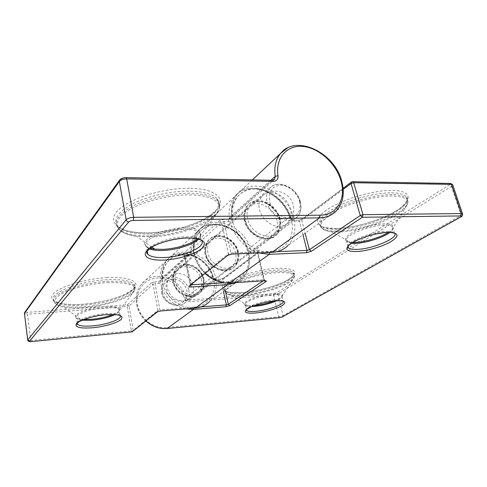 <?xml version="1.0" encoding="UTF-8"?>
<svg xmlns="http://www.w3.org/2000/svg" width="487" height="487" viewBox="0 0 487 487"><rect width="100%" height="100%" fill="white"/><g stroke="black" fill="none" stroke-linecap="round" stroke-linejoin="round"><path stroke-width="0.37" stroke-dasharray="2.44 1.83" d="M175.338 280.542C174.541 275.959 175.49 272.087 178.181 268.94C185.127 260.472 201.35 267.028 203.329 278.862C204.223 283.665 203.195 287.701 200.236 290.97C193.302 299.012 177.177 292.413 175.338 280.542M204.01 279.27C202.288 270.772 193.789 263.765 185.657 264.204C177.499 264.514 171.643 272.385 173.396 281.121C175.028 289.868 183.94 297.094 192.164 296.4C200.413 295.846 205.861 287.756 204.01 279.27M299.596 201.454C301.27 211.261 297.746 216.77 289.016 217.987C280.975 218.182 271.764 210.36 269.628 201.448C268.179 191.464 271.849 186.04 280.646 185.17C288.608 185.23 297.374 192.803 299.596 201.454M267.053 202.257C270.084 216.873 289.808 226.059 297.393 216.727C300.643 212.959 301.556 208.132 300.132 202.245C296.918 187.793 277.31 178.632 269.628 188.359C266.645 191.975 265.786 196.608 267.053 202.257M247.585 218.876C246.428 213.446 247.317 208.96 250.257 205.429C257.824 195.932 276.756 204.516 279.678 218.432C280.981 224.099 280.031 228.768 276.823 232.445C269.329 241.54 250.336 232.932 247.585 218.876M280.256 219.126C277.803 209.112 267.698 200.474 258.384 200.51C249.034 200.4 242.672 209.27 245.156 219.637C247.493 229.998 258.189 238.977 267.619 238.581C277.085 238.344 282.85 229.14 280.256 219.126M235.605 253.313C233.255 240.578 215.851 233.194 208.606 242.13C205.794 245.454 204.857 249.594 205.8 254.543C207.998 267.351 225.365 274.771 232.573 266.255C235.653 262.803 236.664 258.487 235.605 253.313M205.039 254.013C202.976 244.541 209.093 236.195 217.799 236.055C226.479 235.769 235.696 243.494 237.729 252.674C239.89 261.848 234.265 270.455 225.451 270.894C216.672 271.472 206.963 263.479 205.039 254.013M149.746 235.872C185.76 235.629 229.87 214.566 217.695 201.003C213.343 196.133 203.937 193.546 189.48 193.248C171.284 193.108 148.322 198.233 133.414 205.77C118.28 214.049 113.167 221.512 118.067 228.16C123.479 233.602 134.035 236.171 149.746 235.872M189.516 194.897C214.767 194.885 225.426 204.717 215.899 214.852C206.117 226.303 175.277 236.402 150.173 236.895L136.506 236.292C118.231 234.058 111.006 224.696 123.248 214.195C135.252 203.694 165.89 194.654 189.516 194.897M149.412 248.875L146.471 247.031C139.489 241.205 163.912 229.395 184.342 229.328C192.213 229.249 197.338 230.406 199.719 232.792C201.289 234.6 200.936 236.676 198.653 239.026M197.698 238.794L199.317 237.254C203.596 231.24 198.593 228.056 184.305 227.715C172.757 227.922 158.135 231.745 150.501 236.518C142.965 241.796 142.861 245.716 150.203 248.26M83.648 306.761C110.951 305.008 141.047 293.01 134.181 285.753C130.741 282.21 121.78 280.755 107.304 281.389C78.437 282.691 46.904 295.834 54.593 302.543C58.817 306.366 68.503 307.766 83.648 306.761M107.335 282.637C129.347 282.137 137.979 285.4 133.225 292.425C127.478 299.146 104.273 306.195 83.922 307.632C75.978 308.222 69.251 308.04 63.754 307.096C52.566 304.704 51.555 300.43 60.717 294.288C70.25 288.651 90.369 283.604 107.335 282.637M81.895 320.257C79.241 319.941 77.488 319.356 76.642 318.498C72.715 315.278 89.371 308.709 104.535 307.717C112.327 307.206 117.166 307.808 119.053 309.519C120.222 310.962 118.913 312.648 115.121 314.565M113.209 314.48C116.016 313.324 117.951 312.167 119.023 311.01C121.324 307.443 116.484 305.939 104.498 306.487C84.318 307.772 66.573 317.524 80.379 319.198L83.691 319.527M83.411 305.221C68.277 306.213 58.592 304.783 54.367 300.929C46.679 294.16 78.182 280.981 107.024 279.721C121.5 279.106 130.455 280.585 133.901 284.158C140.773 291.476 110.701 303.504 83.411 305.221M107.274 277.639C84.671 278.795 58.154 287.032 52.913 294.288C47.318 301.563 62.184 305.836 82.784 304.253C103.335 302.768 126.267 296.005 133.602 289.071C141.242 282.131 129.956 276.379 107.274 277.639M149.387 233.967C133.688 234.247 123.132 231.642 117.72 226.157C112.814 219.46 117.915 211.961 133.03 203.651C147.914 196.097 170.852 190.971 189.035 191.141C203.481 191.464 212.886 194.082 217.245 198.994C229.432 212.661 185.383 233.784 149.387 233.967M189.492 188.268C161.526 187.787 125.311 200.005 116.265 212.429C106.781 224.854 123.351 233.675 148.389 232.95C173.354 232.378 203.158 223.076 215.278 211.662C227.752 200.285 217.573 188.579 189.492 188.268M120.204 315.497L120.021 315.278C118.14 313.628 113.294 313.074 105.49 313.622C91.714 314.608 75.929 320.166 77.074 323.49M151.907 247.122L136.506 236.292C127.545 235.051 121.403 232.336 118.067 228.16L117.72 226.157C122.517 230.722 132.89 232.956 148.845 232.853C168.319 232.001 186.04 227.794 202.014 220.24C216.94 212.064 222.017 204.978 217.245 198.994L217.695 201.003C220.727 205.368 220.13 209.982 215.899 214.852L199.317 237.254C201.034 235.124 201.168 233.632 199.719 232.792L201.259 240.067C198.885 237.759 193.759 236.664 185.87 236.792C168.149 236.992 145.576 246.124 146.855 252.217M291.281 218.967C295.804 235.288 286.453 250.939 270.699 251.298L230.966 252.917L223.965 221.658L228.245 221.585C231.313 221.262 232.774 219.473 232.634 216.228C230.552 199.713 242.118 187.264 257.051 188.451C271.959 189.443 287.3 203.213 291.281 218.967M276.579 251.755C281.115 250.677 284.932 248.571 288.042 245.418C294.392 238.289 296.266 229.231 293.655 218.237C287.945 191.854 251.931 175.49 237.431 193.966C232.786 199.591 230.923 206.701 231.836 215.309L231.082 218.079L228.689 219.138L271.941 180.427L274.473 179.362M271.953 252.388L271.429 252.412L270.699 251.298M287.452 148.024C305.398 138.32 335.153 157.404 341.344 181.657C344.522 193.601 342.854 203.335 336.347 210.865L288.042 245.418M194.325 307.108L159.888 309.927L155 283.69L158.689 283.464C161.355 283.063 162.682 281.486 162.682 278.722C161.489 264.739 171.972 253.538 184.975 253.885C197.965 254.074 210.883 265.293 213.69 278.68C216.952 292.535 208.046 306.244 194.325 307.108L194.916 308.143C200.705 307.632 205.569 305.459 209.495 301.617C215.364 295.292 217.403 287.464 215.601 278.12C211.729 255.62 180.738 243.147 167.485 259.668C163.248 264.691 161.361 270.851 161.836 278.144L161.081 280.536L158.981 281.529L188.323 255.267L190.557 254.238L191.318 251.676C190.673 243.817 192.572 237.236 197.004 231.94C210.853 214.523 244.036 228.592 248.638 252.777C250.762 262.828 248.772 271.198 242.666 277.882L235.793 282.618M162.682 278.722L161.836 278.144L191.318 251.676L193.503 251.189C193.558 254.165 192.164 255.845 189.315 256.223L185.352 256.387L191.111 284.798M232.634 216.228L231.672 215.82L231.836 215.309L270.882 180.257M184.372 255.432C182.625 255.432 182.065 255.072 182.68 254.348L184.512 255.852L221.512 222.425L228.476 253.672L190.289 284.42L184.415 256.199L185.352 256.387L184.786 255.352L188.743 255.188L184.238 255.468L190.186 284.731L191.014 284.877M158.689 283.464L158.981 281.529L155.28 281.754L155 283.69L153.046 284.274L157.904 310.493L133.225 330.369L129.012 305.988L153.046 284.274L151.372 282.923L155.28 281.754M151.372 282.923L127.46 304.746L27.589 312.331C26.231 312.398 25.628 312.234 25.781 311.838L121.141 179.35C122.024 178.406 123.491 177.907 125.555 177.846L272.16 180.281M228.245 221.585L228.689 219.138L224.41 219.199L223.965 221.658L221.512 222.425L219.503 220.739L224.41 219.199M219.503 220.739L182.68 254.348M31.284 341.594L30.778 340.492L27.449 314.212L127.229 306.506L131.423 330.88L30.778 340.492L27.698 339.938M223.74 282.777L228.001 282.503L236.378 280.372C241.266 277.468 244.912 273.396 247.329 268.148C250.951 256.984 246.732 243.068 237.12 233.809C229.541 227.362 220.246 224.233 211.541 225.298C205.971 226.765 201.338 229.669 197.643 234.004C194.727 239.026 193.345 244.754 193.503 251.189M24.368 313.518L27.449 314.212L27.589 312.331M25.781 311.838L24.667 312.453M157.301 311.917L157.904 310.493L159.888 309.927L160.704 310.968M127.46 304.746L129.012 305.988L127.229 306.506L127.46 304.746M121.141 179.35L119.589 180.08M132.105 331.884L131.423 330.88L133.225 330.369L132.415 331.805M227.843 255.328L228.476 253.672L230.966 252.917L231.654 254.074L232.147 254.05M190.289 284.42L189.973 285.711L190.289 284.42M228.001 282.503L228.074 283.081M189.315 256.223L188.743 255.188L190.557 254.238L161.081 280.536L161.751 278.418C161.246 271.009 163.157 264.764 167.485 259.668L197.004 231.94C206.792 220.532 226.583 222.035 238.8 234.576C251.182 246.939 253.216 267.4 242.666 277.882L209.495 301.617M177.749 273.505C174.614 273.712 172.021 274.924 169.957 277.146C167.425 280.098 166.517 283.708 167.236 287.981C169.683 296.352 174.991 300.662 183.161 300.899C186.058 300.649 188.481 299.529 190.429 297.557C193.205 294.501 194.185 290.739 193.376 286.271C190.959 278.132 185.748 273.877 177.749 273.505M271.034 192.481C280.597 193.54 287.111 199.116 290.587 209.209C291.883 214.718 291.001 219.247 287.927 222.796C285.753 225.085 282.941 226.285 279.495 226.4C271.192 226.79 261.513 218.608 259.48 209.404C258.311 204.102 259.145 199.749 261.976 196.334C264.289 193.777 267.308 192.493 271.034 192.481M276.969 220.574C274.084 206.732 255.243 198.221 247.694 207.687C244.76 211.206 243.865 215.668 245.01 221.074C247.731 235.051 266.62 243.585 274.102 234.527C277.298 230.862 278.26 226.212 276.969 220.574M244.297 220.368C241.826 210.025 248.181 201.161 257.52 201.265C266.821 201.222 276.908 209.842 279.355 219.844C281.936 229.834 276.172 239.032 266.718 239.275C257.306 239.671 246.629 230.71 244.297 220.368M162.475 292.553C164.776 300.333 169.738 304.351 177.359 304.6C184.579 303.176 187.793 298.598 186.996 290.867C184.725 283.294 179.849 279.325 172.368 278.954C165.123 280.183 161.83 284.712 162.475 292.553M188.828 290.331C189.656 294.97 188.627 298.878 185.73 302.056C178.936 309.872 163.376 303.626 161.69 292.188C160.96 287.768 161.909 284.024 164.539 280.962C171.333 272.72 187.014 278.917 188.828 290.331M201.484 280.317C199.53 268.538 183.374 262.024 176.446 270.468C173.762 273.603 172.818 277.456 173.603 282.028C175.417 293.838 191.476 300.394 198.392 292.377C201.344 289.12 202.373 285.102 201.484 280.317M172.818 281.614C171.071 272.89 176.921 265.025 185.066 264.715C193.193 264.277 201.679 271.271 203.396 279.751C205.24 288.225 199.798 296.309 191.555 296.869C183.343 297.557 174.443 290.349 172.818 281.614M207.888 252.759C206.938 247.78 207.876 243.628 210.694 240.292C217.957 231.325 235.44 238.77 237.82 251.56C238.892 256.765 237.881 261.099 234.795 264.563C227.569 273.11 210.116 265.628 207.888 252.759M238.466 252.089C236.426 242.897 227.192 235.16 218.505 235.434C209.787 235.574 203.663 243.932 205.733 253.417C207.669 262.901 217.391 270.906 226.181 270.334C235.008 269.901 240.633 261.282 238.466 252.089M277.602 271.533C252.893 272.58 218.383 286.758 225.323 292.303C227.691 294.629 233.577 295.463 242.983 294.805C266.462 293.411 299.815 280.329 293.777 274.144C291.774 271.977 286.38 271.107 277.602 271.533M243.366 295.572C238.581 295.926 234.606 295.859 231.435 295.372C222.687 293.545 223.557 289.668 234.058 283.751C244.62 278.339 263.863 273.402 277.62 272.629C291.123 272.184 296.315 274.327 293.204 279.051C288.28 285.772 261.951 294.331 243.366 295.572M251.718 306.542C248.321 306.609 246.185 306.213 245.314 305.355C241.808 302.677 260.101 295.579 273.067 294.763C277.809 294.434 280.725 294.793 281.803 295.84C282.734 297.113 281.09 298.75 276.866 300.741M274.291 300.942C278.138 299.444 280.634 298.007 281.79 296.65C283.318 294.27 280.402 293.284 273.049 293.685C256.503 294.714 236.128 304.497 247.53 305.58L254.104 305.599M392.072 194.593C377.748 194.459 355.662 199.828 340.048 207.194C323.922 215.327 317.554 221.987 320.951 227.173C323.563 229.955 329.182 231.252 337.814 231.063C366.711 231.124 416.355 208.929 406.797 198.507C404.612 196.011 399.705 194.703 392.072 194.593M338.38 231.94L331.385 231.715C317.305 229.487 317.445 223.308 331.799 213.166C346.494 203.925 374.759 195.786 392.084 195.975C406.006 196.535 410.565 200.273 405.756 207.176C397.422 218.553 360.642 231.684 338.38 231.94M351.456 243.281C349.094 243.05 347.499 242.502 346.683 241.643C341.01 237.315 368.324 225.067 384.566 225.085C388.754 225.018 391.426 225.603 392.601 226.826C393.764 228.263 392.869 230.114 389.917 232.39M388.352 232.384L392.345 229.024C394.75 225.542 392.151 223.777 384.553 223.722C375.185 223.868 360.203 228.062 351.949 232.792C343.712 238.027 343.347 241.217 350.853 242.362L352.74 242.465M391.524 192.809C399.157 192.937 404.064 194.258 406.255 196.778C415.837 207.285 366.254 229.541 337.363 229.432C328.737 229.614 323.118 228.3 320.501 225.487C317.098 220.264 323.447 213.574 339.549 205.417C355.145 198.026 377.206 192.657 391.524 192.809M336.012 228.573C354.463 228.153 381.887 220.069 397.331 210.244C413.013 200.449 412.136 190.594 392.181 190.393C372.427 190.033 339.591 200.236 325.523 210.804C311.138 221.366 317.408 229.121 336.012 228.573M277.249 270.078C286.021 269.664 291.415 270.547 293.418 272.726C299.468 278.966 266.152 292.084 242.678 293.454C233.279 294.099 227.392 293.247 225.018 290.903C218.073 285.309 252.552 271.089 277.249 270.078M241.789 292.62C257.94 291.457 279.501 285.352 289.485 278.984C299.347 271.74 295.402 268.16 277.645 268.246C260.375 269.122 235.611 276.403 226.796 283.038C217.707 289.698 225.536 293.874 241.789 292.62M348.047 246.538L346.683 241.643L350.853 242.362L331.385 231.715C326.241 231.088 322.765 229.578 320.951 227.173L320.501 225.487C320.635 227.1 326.016 228.099 336.639 228.482C351.961 228.056 374.326 222.218 389.892 214.335C406.505 206.245 409.342 197.521 406.255 196.778L406.797 198.507C408.538 201.07 408.197 203.962 405.756 207.176L392.345 229.024C393.228 227.782 393.313 227.045 392.601 226.826L394.47 233.03C393.313 231.842 390.635 231.295 386.447 231.38C371.465 231.465 345.545 242.142 347.919 246.909M283.184 301.112L283.026 300.905C281.961 299.895 279.051 299.566 274.303 299.919C262.073 300.747 244.444 307.169 246.203 310.006M223.484 291.603L220.988 280.062L217.64 280.269C215.12 280.202 213.336 278.874 212.295 276.287C208.144 263.114 194.337 253.228 181.608 254.531C168.843 255.663 159.815 268.246 162.53 282.241C164.959 296.802 180.153 309.038 193.71 307.559L200.772 306.98M185.608 308.91C173.628 306.518 162.755 295.207 160.588 282.825C159.17 274.315 160.911 267.12 165.805 261.245C178.279 245.777 207.085 255.681 212.91 276.543C213.653 278.387 214.919 279.337 216.715 279.386L189.607 300.029C187.909 300.004 186.722 299.134 186.046 297.417C180.86 277.9 153.764 269.061 141.827 283.769C137.145 289.351 135.416 296.108 136.634 304.052C137.876 310.609 141.005 316.252 146.021 320.97M193.777 308.234L193.71 307.559M166.365 327.544C153.606 329.102 139.544 317.914 137.462 304.369C135.106 291.354 143.744 279.447 155.767 278.174C167.759 276.744 180.64 285.79 184.342 298.062C185.285 300.467 186.941 301.684 189.321 301.715L273.633 295.201L278.795 316.806L166.365 327.544L167.114 328.512M302.963 234.746L299.438 221.153L295.639 221.214C292.76 221.001 290.654 219.351 289.321 216.277C283.824 200.711 267.546 188.439 253.003 189.193C238.411 189.753 228.573 203.919 232.421 220.544C235.97 237.814 254.263 253.057 269.792 251.962L269.871 252.473M258.901 252.936C245.43 249.021 233.03 235.483 229.992 221.305C227.928 211.224 229.584 202.884 234.941 196.304C248.601 178.997 281.991 192.225 289.802 216.794C290.751 218.98 292.255 220.154 294.306 220.307L254.111 250.908C252.187 250.817 250.805 249.764 249.965 247.749C243.214 225.073 212.137 213.623 199.025 230.041C193.881 236.28 192.164 244.042 193.875 253.319C195.555 260.995 199.372 267.692 205.325 273.396M289.321 216.277L290.021 216.331L289.802 216.794L249.965 247.749L247.895 248.553C249.07 251.365 251 252.838 253.697 252.972L257.258 252.82L263.613 279.733L228.744 281.961L219.534 280.932C213.306 278.68 207.718 275.033 202.775 270.005C198.513 264.38 195.689 258.287 194.313 251.724C193.905 245.241 195.05 239.397 197.752 234.21C201.259 229.687 205.757 226.571 211.236 224.86L219.978 224.519C226.035 225.773 231.702 228.409 236.974 232.421C241.765 237.084 245.405 242.465 247.895 248.553M212.295 276.287L212.91 276.543L186.046 297.417L184.342 298.062M205.155 273.53C191.915 261.622 189.26 240.608 199.025 230.041L234.941 196.304C248.656 178.997 282.107 191.689 290.021 216.331C291.08 218.073 291.153 219.704 294.945 220.209L298.093 220.246L302.811 218.803L352.058 181.846L449.69 183.569C450.725 183.66 450.731 184.062 449.708 184.768L451.498 186.375L461.232 215.333L283.044 315.643L277.834 294.02L451.498 186.375L452.794 185.011M253.697 252.972L254.111 250.908L257.678 250.768C259.218 250.775 259.601 251.122 258.834 251.809L258.11 252.126L257.842 253.337L222.888 279.508L225.244 290.343M449.708 184.768L276.494 292.906L273.974 293.618L189.607 300.029L189.321 301.715M145.93 321.043C140.938 316.367 137.821 310.767 136.579 304.253C135.325 296.236 137.078 289.406 141.827 283.769L165.805 261.245C178.291 245.795 207.145 255.407 213.026 276.287C214.286 278.582 215.638 279.599 217.068 279.325L220.41 279.118L220.988 280.062L222.888 279.508L223.168 278.369L258.11 252.126L258.007 252.972L257.258 252.82L257.678 250.768M258.834 251.809L223.85 278.065L220.057 279.179M269.792 251.962L276.957 251.669M343.195 189.443L301.8 220.428L305.13 233.194M263.187 280.847L264.185 280.177L258.007 252.972L264.362 279.842L263.613 279.733L264.307 280.774L264.666 280.664L264.362 279.842L264.459 280.804M282.472 316.921L283.044 315.643L278.795 316.806L279.696 317.676M273.974 293.618L273.633 295.201L277.834 294.02L276.494 292.906M462.589 214.061L461.232 215.333L460.745 216.952M298.093 220.246L294.945 220.209L295.639 221.214M302.811 218.803L298.738 220.148L299.438 221.153L301.8 220.428L302.056 219.12L343.091 188.299M352.338 181.694L351.602 181.925M223.85 278.065L220.41 279.118L217.068 279.325L217.64 280.269M228.744 281.961L229.779 283.008M178.181 268.94C183.934 260.788 201.265 266.657 203.219 279.136C203.7 285.138 202.708 289.083 200.236 290.97L232.573 266.255C226.96 274.443 208.071 267.838 205.916 254.19C204.796 247.25 207.2 243.664 208.606 242.13L178.181 268.94M300.376 201.667C301.849 207.943 300.856 212.965 297.393 216.727L276.823 232.445L279.185 228.446C280.122 226.309 280.22 223.143 279.477 218.937C276.573 203.84 255.578 196.492 250.257 205.429L269.628 188.359C276.908 178.778 296.997 186.844 300.376 201.667M147.257 251.237L146.471 247.031L150.033 248.388M77.33 323.1L76.642 318.498L80.379 319.198L63.754 307.096C59.164 306.183 56.108 304.667 54.593 302.543L54.367 300.929L57.971 302.677C59.024 302.963 60.278 303.535 67.121 304.284C71.839 304.631 77.135 304.606 83.003 304.211C98.076 302.908 111.34 299.937 122.809 295.305C133.17 290.13 136.865 286.411 133.901 284.158L134.181 285.753C135.575 287.896 135.252 290.118 133.225 292.425L119.023 311.01C119.559 310.749 119.565 310.249 119.053 309.519L120.021 315.278L115.827 314.62M252.376 179.928L237.431 193.966C232.628 199.719 230.71 207.005 231.672 215.82L231.082 218.079L273.67 180.08M186.521 238.027L187.032 238.009M169.957 277.146C166.481 280.95 165.306 285.37 166.432 290.416C168.654 300.741 183.045 305.02 190.429 297.557L287.927 222.796C293.381 217.427 295.019 211.029 292.827 203.603C288.992 190.983 270.827 186.764 261.976 196.334L169.957 277.146M247.694 207.687L245.722 210.968C244.608 213.635 244.431 216.843 245.174 220.587C247.846 235.726 268.836 243.135 274.102 234.527L234.795 264.563C236.262 263.083 238.953 259.352 237.674 251.931C235.312 238.277 216.344 231.739 210.694 240.292L247.694 207.687M161.617 292.425C163.376 303.955 179.106 309.775 185.73 302.056L198.392 292.377C192.657 300.138 175.472 294.209 173.689 281.76C173.287 276.044 174.206 272.276 176.446 270.468L164.539 280.962C161.836 284.049 160.862 287.872 161.617 292.425M281.054 300.759L283.026 300.905L281.803 295.84L281.79 296.65L293.204 279.051C294.556 277.304 294.745 275.666 293.777 274.144L293.418 272.726C294.58 273.152 295.542 276.007 283.805 281.991C272.897 287.16 255.419 291.567 242.106 292.571L231.155 292.571L227.149 291.847L225.018 290.903L225.323 292.303C226.345 293.783 228.385 294.805 231.435 295.372L247.53 305.58L245.314 305.355L246.319 309.817M387.975 232.39L387.287 232.415M275.301 300.85L274.966 300.881"/><path stroke-width="0.73" d="M198.653 239.026C193.242 244.718 176.318 250.056 162.828 250.458C157.155 250.653 152.681 250.123 149.412 248.875M150.203 248.26L154.763 249.131L162.366 249.374C175.217 248.985 191.233 244.231 197.698 238.794M115.121 314.565C108.918 317.427 101.138 319.32 91.775 320.245L81.895 320.257M83.691 319.527L91.489 319.332C99.719 318.559 106.957 316.94 113.209 314.48M77.074 323.49L77.506 324.293C79.606 326.004 84.659 326.534 92.652 325.888C107.024 324.744 123.041 318.808 120.204 315.497M92.439 327.788C79.606 328.628 74.304 327.161 76.538 323.374C79.807 319.856 94.034 315.667 106.233 314.699C119.327 314.066 124.264 315.673 121.038 319.527C117.136 322.991 104.011 326.753 92.439 327.788M146.855 252.217L147.817 254.281C150.495 256.722 155.95 257.8 164.186 257.513C183.782 257.02 207.754 246.13 201.259 240.067L197.892 238.837C197.18 238.38 193.558 238.106 187.032 238.009M163.809 260.064C149.6 260.746 141.285 256.448 147.141 250.409C152.766 244.377 172.075 238.289 187.118 237.942C202.969 238.32 207.864 241.814 201.819 248.419C195.263 254.208 177.944 259.455 163.809 260.064M227.843 255.328L189.09 286.125L228.16 255.078L232.22 254.001L272.032 252.339C278.534 251.986 283.872 249.679 288.042 245.418M270.882 180.257L275.198 176.385C273.95 167.023 275.727 159.389 280.53 153.478C295.609 134.053 334.49 152.2 341.661 180.969C344.93 193.242 343.158 203.207 336.347 210.865C332.055 215.351 326.442 217.689 319.496 217.872L272.032 252.339L232.147 254.05M320.129 215.175C337.016 215.278 346.373 198.568 340.937 180.75C336.103 163.565 319.265 148.133 303.279 146.477C287.263 144.615 275.228 157.648 278.004 175.691C278.266 179.228 276.75 181.121 273.45 181.371L126.699 178.893L133.7 217.318L320.129 215.175L319.496 217.872L133.292 220.447C131.204 220.562 129.694 221.049 128.781 221.914L29.482 341.204C29.317 341.551 29.926 341.679 31.296 341.576L132.129 331.866L156.759 312.088L160.734 310.95L195.232 308.101C200.906 307.565 205.66 305.404 209.495 301.617M160.704 310.968L195.232 308.101L227.606 284.597L190.764 287.026C189.005 287.08 188.445 286.782 189.09 286.125M235.793 282.618L227.606 284.597L228.074 283.081M273.67 180.08L274.473 179.362L275.198 176.385L278.004 175.691M252.376 179.928L280.53 153.478L287.452 148.024M232.22 254.001L227.222 255.505M24.368 313.518L24.667 312.453L24.429 313.409L27.747 339.865L126.17 219.771L119.321 181.407L24.429 313.409L27.698 339.938M191.111 284.798L223.74 282.777M128.781 221.914C127.411 221.798 126.541 221.086 126.17 219.771C127.691 218.322 130.199 217.506 133.7 217.318L133.292 220.447M126.699 178.893C123.254 178.997 120.794 179.837 119.321 181.407L119.589 180.08C120.813 178.516 122.998 177.718 126.163 177.682L126.699 178.893M31.296 341.576L31.138 341.606C29.056 341.691 27.923 341.235 27.735 340.224L27.747 339.865L29.482 341.204M156.759 312.088L160.734 310.95M125.725 177.67L272.763 180.293L273.45 181.371M157.301 311.917L132.129 331.866L31.284 341.594M272.16 180.281L274.473 179.362M191.014 284.877L190.764 287.026M276.866 300.741C270.108 303.663 262.645 305.544 254.464 306.39L251.718 306.542M254.104 305.599C261.032 304.917 267.765 303.364 274.291 300.942M389.917 232.39C383.159 237.662 365.889 243.092 355.315 243.366L351.456 243.281M352.74 242.465L354.706 242.447C364.702 242.173 380.627 237.449 388.352 232.384M347.919 246.909L348.388 247.743C349.666 248.997 352.545 249.539 357.014 249.368C372.64 249.082 399.577 237.638 394.47 233.03C394.05 233.03 394.665 232.469 387.975 232.39M388.078 232.336C398.871 232.719 399.9 235.781 391.164 241.528C382.599 246.574 366.741 251.122 356.447 251.554C345.496 251.56 343.919 248.699 351.705 242.964C359.869 237.735 377.388 232.579 388.078 232.336M246.203 310.006L246.452 310.402C247.627 311.443 250.677 311.759 255.602 311.345C267.868 310.414 285.455 303.991 283.184 301.112M275.338 300.832C285.084 300.412 287.324 302.007 282.04 305.611C276.567 308.837 264.258 312.234 255.249 313.038C245.515 313.628 242.958 312.149 247.573 308.594C252.692 305.3 265.981 301.569 275.338 300.832M200.772 306.98L226.364 304.88L226.017 306.713L193.388 309.434L185.608 308.91M146.021 320.97C152.382 326.57 159.419 329.078 167.138 328.5L193.388 309.434L193.777 308.234M460.745 216.952L282.283 316.958L279.733 317.658L166.895 328.53C159.225 329.078 152.236 326.582 145.93 321.043M269.871 252.473L269.293 254.324L258.901 252.936M205.325 273.396C212.868 280.165 221.031 283.361 229.827 282.977L264.764 280.719C266.31 280.676 266.687 280.969 265.89 281.596L229.864 305.623L226.017 306.713M276.957 251.669L307.029 250.421L306.5 252.716L269.293 254.324L229.395 283.038C220.672 283.361 212.594 280.189 205.155 273.53M282.283 316.958L460.519 216.989C461.579 216.331 461.591 215.978 460.55 215.924L362.316 217.281L311.303 251.304L306.5 252.716M460.55 215.924L461.292 213.55L451.479 184.378L353.714 182.728L362.985 214.682L461.292 213.55L462.589 214.061M305.13 233.194L309.434 249.715L307.029 250.421L302.963 234.746M311.303 251.304L309.434 249.715L360.264 215.504L351.042 183.562L343.195 189.443M225.244 290.343L228.293 304.332L263.187 280.847M229.864 305.623L228.293 304.332L226.364 304.88L223.484 291.603M452.794 185.011L450.67 183.453L449.951 183.441M351.602 181.925L351.042 183.562L353.714 182.728L352.965 181.718L352.338 181.694M360.264 215.504L362.316 217.281L362.985 214.682L360.264 215.504M343.091 188.299L351.261 182.162L352.965 181.718L450.67 183.453L452.697 184.725L462.504 213.83C462.607 215.625 462.12 216.605 461.055 216.782L460.519 216.989M279.733 317.658L167.114 328.512M264.459 280.804L265.89 281.596M229.779 283.008L264.764 280.719M150.033 248.388L154.763 249.131L151.907 247.122M77.33 323.1L77.506 324.293C72.502 324.013 89.103 315.643 105.971 314.742M147.257 251.237L147.817 254.281C146.636 253.258 144.876 251.736 152.699 246.653C160.4 242.155 175.217 238.38 186.521 238.027M276.579 251.755L271.953 252.388M24.667 312.453L119.589 180.08M132.105 331.884L132.415 331.805M106.209 314.718L115.827 314.62M281.054 300.759L275.301 300.85M274.966 300.881C267.046 301.709 259.51 303.511 252.363 306.274C246.726 309.208 244.76 310.584 246.452 310.402L246.319 309.817M387.287 232.415C370.917 233.949 361.865 237.839 353.806 241.844C346.367 246.434 347.791 247.566 348.388 247.743L348.047 246.538M279.696 317.676L282.472 316.921"/></g></svg>
